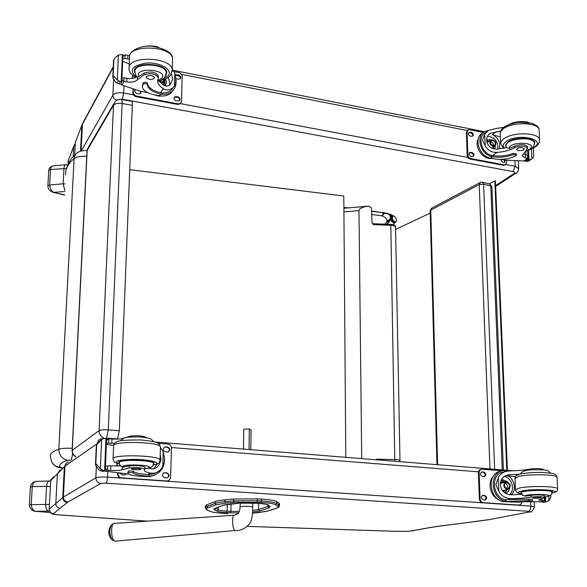 <?xml version="1.0" encoding="UTF-8"?>
<svg xmlns="http://www.w3.org/2000/svg" width="587" height="587" viewBox="0 0 587 587"><rect width="100%" height="100%" fill="white"/><g stroke="black" fill="none" stroke-linecap="round" stroke-linejoin="round"><path stroke-width="0.88" d="M436.963 464.655L430.176 210.814L431.995 207.981L480.012 182.616M437.601 464.706L430.763 210.102L479.219 184.597L483.6 184.164L482.316 182.175L480.459 182.381L479.219 184.597L489.962 468.918M482.624 182.256L489.507 183.995L491.921 186.82M71.423 459.79L72.685 453.626M62.926 468.199L60.065 467.142C56.11 466.892 53.263 465.043 51.524 461.595M129.742 169.68L343.791 195.999L345.794 457.324M104.229 438.181C100.876 436.75 99.166 434.226 99.1 430.609C100.626 429.845 103.686 429.603 108.272 429.882L122.103 103.51C117.84 102.96 114.979 103.547 113.504 105.278L114.986 101.734L116.072 100.722L118.288 99.621L121.245 99.438C121.898 99.43 122.177 100.795 122.103 103.51L132.317 105.33C132.391 102.615 132.09 101.258 131.422 101.258L121.494 99.482M75.62 456.811C73.272 455.409 72.106 453.333 72.113 450.603L72.267 450.302C72.245 453.076 73.426 455.204 75.796 456.686M106.533 438.129L108.272 429.882L119.293 430.77L132.317 105.33M113.753 103.855L88.578 146.992L87.023 150.984L72.12 450.471M117.539 438.966L119.293 430.77M430.234 213.103L395.594 229.436M507.425 470.319L495.428 181.038L494.841 180.884L506.801 470.275M494.841 180.884L489.066 183.885M228.116 513.61L224.373 513.398C216.897 512.95 212.046 512.231 209.83 511.24L207.248 509.92C205.92 509.23 206.088 508.555 207.769 507.909L206.639 506.632L207.769 507.909L216.185 504.747L225.687 503.096L234.338 502.303L260.907 502.34C268.861 502.861 273.777 503.661 275.641 504.754L277.724 506.17C278.759 506.904 278.275 507.594 276.272 508.239L266.806 511.27L252.726 513.141L257.605 512.73M261.376 499.045L257.37 498.803L257.348 500.689L261.362 500.931L261.376 499.045C269.756 499.603 274.921 500.469 276.881 501.643L276.866 503.499C274.914 502.34 269.741 501.481 261.362 500.931L260.907 502.34M215.077 501.592L206.683 504.82L206.646 506.632L215.04 503.441L215.077 501.592C216.985 500.872 220.272 500.293 224.946 499.845L224.916 501.709L225.687 503.096M205.223 507.601L205.252 506.155L206.683 504.82M277.724 506.17L278.942 504.923L278.957 503.081L276.881 501.643M256.901 502.105L257.348 500.689L233.567 500.909L233.597 499.031L224.946 499.845M233.597 499.031L257.37 498.803M278.957 503.081L279.478 504.02M376.707 459.812L376.707 459.129L376.113 459.76M361.709 458.601L358.987 210.579C359.244 208.414 362.443 206.925 368.577 206.11L371.468 207.739L372.011 222.304L373.398 224.66L373.317 223.728L390.604 224.359L390.817 225.291L394.809 461.265M368.658 206.096L343.887 208.275M50.262 512.51L36.086 511.343C33.276 510.998 31.654 508.687 31.228 504.416L32.256 486.667L46.586 486.329C46.923 482.837 48.009 481.061 49.844 481.002L50.665 481.091M50.365 486.608L46.586 486.329L45.61 504.13C45.581 508.019 46.556 510.352 48.516 511.108L35.851 511.343M29.357 504.688L30.385 487.012L32.256 486.667C33.041 482.881 34.736 481.098 37.326 481.318L49.381 481.017M49.477 511.262L48.516 511.108L49.33 510.866M64.592 194.84L53.6 192.492M64.775 191.479L54.136 192.375C51.553 191.347 50.064 188.882 49.66 184.986L47.87 185.91C47.921 189.227 49.88 191.435 53.74 192.529L64.577 195.082M67.659 164.976L66.126 164.734C64.893 164.749 64.181 165.938 63.983 168.308L63.132 183.826L49.66 184.986L50.555 169.504C50.996 166.95 52.126 165.732 53.938 165.835L65.671 164.778M65.186 183.944L63.132 183.826L64.834 190.43M60.138 508.232C57.387 507.821 55.948 506.236 55.816 503.463L49.242 509.083C49.367 511.754 50.753 513.287 53.402 513.676L67.278 502.457C64.423 502.032 62.926 500.388 62.78 497.512L64.357 466.753L66.177 463.319M530.303 511.776L489.807 519.517M534.273 501.87L534.508 506.897L530.817 506.119C530.787 508.966 529.958 510.683 528.351 511.277C530.2 511.438 530.457 511.651 529.114 511.923M459.592 523.633L458.946 523.67C442.657 525.482 429.567 527.427 419.668 529.481L408.082 531.389M407.936 531.374L392.894 531.228M420.886 529.313L419.668 529.481M383.634 212.883L382.174 215.847L384.617 213.074M371.901 214.526L382.174 215.847C385.277 217.249 386.87 218.863 386.958 220.683L389.306 219.934L390.516 217.946L389.482 214.519M386.958 220.683L386.884 221.71L389.284 220.954L389.922 220.176M386.789 221.314L389.9 219.347M386.972 221.504C389.049 221.262 390.245 220.176 390.56 218.247L390.538 217.799M386.936 221.629L389.658 220.536L390.194 219.692M390.56 217.528L390.568 218.034M518.695 168.608L515.195 166.297L513.067 171.587C514.894 172.05 515.188 172.717 513.97 173.591L495.619 185.565M81.872 125.236L75.356 142.318L74.644 155.225M381.506 212.538L371.85 210.99M392.828 216.713L392.373 218.313C392.615 220.396 393.818 221.615 395.968 221.959C397.913 217.461 393.327 214.255 382.203 212.333M392.329 216.148L392.373 218.313L391.617 218.687L392.277 220.998L394.303 222.722L395.968 221.959M391.566 215.576L391.617 218.687L391.118 219.105C391.36 221.189 392.542 222.422 394.647 222.818L393.129 224.74M394.53 222.95C392.402 222.59 391.213 221.372 390.964 219.289L391.045 215.268M80.522 151.226L81.828 125.625L83.229 122.221L113.276 66.713M114.201 523.421L111.64 524.727C109.035 529.474 109.204 534.53 112.132 539.893L112.293 540.033M249.057 449.539L249.314 428.943L243.73 429.2L243.458 449.092M250.788 449.686L251.031 430.029L249.314 428.943M160.434 447.514L163.208 451.638L164.382 457.493L164.257 461.609L162.746 466.768L163.208 451.638M162.746 466.768C160.244 470.62 157.133 472.792 153.42 473.261L150.639 473.144C146.787 472.337 144.673 471.456 144.285 470.495L144.894 469.152C141.849 467.707 136.639 467.325 129.272 468.008L129.345 465.983C136.712 465.293 141.915 465.674 144.967 467.135L144.96 467.296M148.35 468.301L152.869 468.984C157.455 468.132 160.126 464.809 160.882 459.005L160.214 454.609M155.944 472.652L151.02 474.421L147.719 474.567C139.075 473.804 134.269 472.682 133.293 471.2L133.234 472.806L128.421 472.491L127.739 473.408C128.692 474.758 133.242 475.749 141.386 476.38L150.037 476.578L154.924 474.949M164.36 456.488C165.336 466.87 160.963 473.379 151.248 475.998L148.915 476.196L148.973 474.604M133.234 472.806C134.21 474.281 139.016 475.397 147.667 476.152L148.915 476.196M128.414 474.054L104.552 471.031M129.272 468.008L122.177 469.739C119.902 470.444 116.072 470.664 110.679 470.4L107.553 470.194L107.729 465.887L105.44 466.056M114.736 443.339L106.416 443.178M107.553 470.194L105.389 468.411L105.484 466.027M105.249 470.62L103.004 471.412L99.959 470.569L98.719 469.688L95.637 465.337L95.49 464.346L95.813 463.554L100.355 468.749L101.632 439.48L103.569 438.482L106.614 438.54L105.249 470.62L104.596 470.51L105.968 438.416M95.6 463.679L96.371 444.66L99.995 440.778M101.632 439.48L96.437 445.027M154.3 473.482L155.335 472.865M127.753 473.071L128.48 470.877L133.293 471.2M117.143 466.166L117.253 463.495M116.967 466.173L117.077 463.437M107.729 465.887L120.636 465.843M157.294 463.847L153.713 468.844M144.285 470.495L144.299 470.011M106.372 444.344L113.651 445.438M101.955 471.295L103.407 470.473L100.355 468.749M103.407 470.473L104.596 470.51M105.234 470.605L106.614 438.54M145.987 437.454L145.987 437.454C142.964 435.789 137.791 435.356 130.468 436.156L123.409 438.181C121.149 439.003 117.341 439.259 111.985 438.966L108.368 438.805L106.518 440.822M130.439 436.977L130.468 436.156M154.719 473.034L153.677 473.724M157.918 443.236L168.036 444.051C170.179 444.447 171.323 445.76 171.477 447.998L170.597 477.862L168.961 480.474L166.935 480.973L121.56 477.862C119.33 477.48 118.156 476.138 118.024 473.841L118.053 473.093M164.947 472.689L166.73 472.814C169.687 474.399 169.804 476.094 167.097 477.899L164.793 477.796C161.843 476.226 161.711 474.538 164.397 472.711L166.282 473.027C168.895 474.105 169.291 475.697 167.478 477.811M165.725 446.854L167.5 446.993C170.391 448.497 170.56 450.17 167.999 452.005L165.571 451.909C162.687 450.412 162.511 448.747 165.05 446.898L167.053 447.235C169.584 448.248 170.025 449.803 168.366 451.895M126.161 473.892L124.561 474.934L122.14 474.832L119.953 473.298M168.322 480.782L166.488 481.171L121.157 478.067C118.934 477.693 117.752 476.351 117.62 474.054L117.664 473.049M163.568 473.019L164.499 472.902M164.228 447.25L165.277 447.089M125.889 473.878L125.053 474.795M153.493 463.913L154.088 463.033C153.897 459.364 116.666 458.667 118.831 462.38L119.366 462.952M122.624 467.105L129.345 465.983M131.715 468.756L131.547 468.991C131.642 469.938 141.496 470.121 140.961 469.16C138.451 468.25 135.37 468.11 131.715 468.756M522.085 494.863L524.983 496.147L530.824 495.355L530.905 497.138C525.783 498.003 519.378 498.502 511.688 498.642C505.825 498.634 501.533 496.176 498.818 491.26L495.898 484.598L498.282 477.649L498.818 491.26M498.282 477.649C500.168 473.9 503.426 471.706 508.071 471.067L510.521 470.884C518.167 470.708 524.529 470.114 529.613 469.101L529.657 470.026M519.466 474.223L508.936 474.773C503.33 475.749 500.469 479.014 500.351 484.554C501.173 491.055 504.901 494.489 511.534 494.848L521.777 494.379M500.821 471.368C485.867 472.74 489.301 501.313 504.556 501.592L508.547 501.87C517.602 502.347 525.46 502.017 532.115 500.887L528.953 500.564L504.556 501.592M532.497 500.711L532.431 499.288L528.887 499.141L505.583 499.618L505.642 501.034L506.662 501.144M505.642 501.034C490.541 499.427 488.597 471.361 503.433 470.781L504.409 470.73L504.46 471.977L503.69 472.175C490.27 472.682 491.928 498.033 505.583 499.618M509.333 470.935L504.409 470.73M540.436 501.841L526.312 501.665M548.735 496.096L548.955 500.55L546.702 501.68L542.117 502.171L542.087 501.511M548.955 500.55L550.841 497.416M515.386 476.717L506.332 475.712C513.669 476.057 517.719 490.959 510.961 494.841M504.211 476.475C511.783 477.319 515.525 490.123 509.516 494.724M501.107 480.247L502.898 479.718L507.828 481.971M509.567 488.597C508.914 491.238 507.403 492.728 505.025 493.073M501.188 480.203L505.304 482.015M507.307 489.675L504.835 492.941M542.117 502.171L544.685 502.017M530.905 497.138C537.619 496.411 542.197 496.529 544.633 497.497L538.712 499.999M543.269 469.549L543.261 469.49C540.832 468.375 536.283 468.243 529.613 469.101M544.244 497.886L544.398 501.034L538.712 500.051M544.398 501.034L545.052 500.447M544.626 497.328L545.059 500.484M499.045 499.823C490.629 496.778 487.071 483.028 493.021 476.681M519.172 505.128L482.36 502.802L480.526 501.944L479.337 499.236L478.39 472.139L479.197 470.143L480.724 469.387M521.667 501.973L521.043 504.145L518.981 505.099L483.094 502.641L481.817 502.223L480.577 500.894L480.063 499.075L479.117 472.286L479.726 470.18L481.89 469.189L502.773 470.862M483.959 476.607L482.514 476.497C480.005 474.993 479.843 473.474 482.044 471.926L483.791 472.036C486.293 473.54 486.447 475.066 484.246 476.607L483.959 476.607M484.811 500.036L483.358 499.933C480.819 498.392 480.68 496.851 482.947 495.311L484.642 495.413C487.181 496.962 487.313 498.502 485.038 500.036L484.811 500.036M519.605 502.046L516.435 502.098M481.443 472.102L483.064 472.227C485.31 473.305 485.662 474.766 484.121 476.615M482.345 495.472L483.908 495.582C486.197 496.697 486.535 498.18 484.913 500.036M519.003 502.061L518.563 502.377M506.647 488.744C508.093 486.418 507.608 484.546 505.18 483.13M507.168 488.839L507.52 488.839C510.646 486.447 510.316 484.341 506.544 482.507C503.499 484.627 503.712 486.74 507.168 488.839M507.329 489.066C510.976 487.056 510.881 484.774 507.051 482.206C503.397 484.209 503.492 486.498 507.329 489.066M507.344 489.301C511.233 487.159 511.13 484.715 507.036 481.971C503.14 484.114 503.242 486.557 507.344 489.301M507.205 489.602L507.63 489.602C511.512 486.638 511.108 484.018 506.42 481.744C502.648 484.378 502.912 486.997 507.205 489.602M521.344 492.985L520.83 492.515L523.523 491.202C531.14 489.338 552.822 489.763 552.47 491.767L552 492.361M544.303 496.015L544.281 495.487M530.824 495.355C537.538 494.621 542.109 494.746 544.545 495.722L544.545 495.766M540.341 497.996L541.097 497.651C538.118 497.013 535.3 497.072 532.644 497.842C534.133 498.392 536.694 498.444 540.341 497.996M172.255 69.273L174.809 73.192L175.88 78.761L175.777 82.253L174.412 86.01L174.809 73.192M174.412 86.01L172.894 87.727C169.797 90.2 166.627 90.523 163.377 88.688C159.884 86.516 157.991 84.095 157.698 81.432L158.343 77.653C155.636 73.691 150.881 72.744 144.064 74.813L144.131 73.111C150.94 71.034 155.702 71.981 158.402 75.958L158.387 76.391M158.938 80.911L163.494 85.093L163.854 82.774M171.419 73.735L172.688 79.142L170.296 84.631C168.124 86.311 165.857 86.465 163.494 85.093M142.428 85.871L143.14 82.855C144.901 81.894 146.361 82.055 147.528 83.339L147.476 84.697C146.31 83.42 144.85 83.259 143.089 84.212L142.392 86.817C143.177 90.596 147.293 93.282 154.755 94.881L159.4 95.762C164.03 96.532 167.919 95.571 171.066 92.863L173.304 90.097M175.858 79.48C176.636 84.234 175.432 88.145 172.233 91.205C169.394 93.671 165.886 94.698 161.696 94.28L161.741 92.929L160.596 92.746C152.686 90.809 148.335 87.771 147.542 83.648L147.491 85.005C148.284 89.129 152.635 92.152 160.552 94.089L161.696 94.28M147.873 92.695L140.425 91.293L121.876 84.998L120.775 83.802M144.064 74.813L137.417 79.825C135.281 81.842 131.737 82.547 126.799 81.931L123.938 81.424L124.092 77.792L121.971 78.298M129.5 59.184L124.906 58.458L122.8 58.971M123.938 81.424L121.927 80.236L122.015 78.225M121.817 82.041L120.526 84.212L116.908 83.171L115.764 82.385L112.953 77.99L112.821 76.882L113.137 75.694L117.341 79.737L118.42 55.024L121.304 54.554L122.969 54.943L121.817 82.041L121.223 81.754L122.382 54.642M112.939 76.046L113.885 59.852M118.42 55.024L115.228 57.585L113.636 60.292M173.503 87.14L171.221 90.112C168.667 92.342 165.512 93.282 161.741 92.929M172.123 89.187L172.695 88.006M132.728 78.35L132.845 75.474M132.567 78.372L132.684 75.341M124.092 77.792L126.953 78.298C131.268 78.878 134.614 78.357 136.984 76.736M168.183 77.389L169.856 83.244L169.577 85.166M165.571 78.907L166.554 82.606L165.351 85.878M164.822 81.454L165.138 85.819M122.698 61.319L129.301 63.968M118.728 84L120.137 81.666L117.341 79.737M120.137 81.666L121.223 81.754M121.803 81.989L122.969 54.943M124.906 58.458L125.06 54.862L129.764 55.596M125.06 54.862L123.541 55.596L122.881 56.983M164.213 95.923L158.314 96.077L154.506 94.837M173.84 71.467L180.136 72.876L182.168 75.54L181.508 101.316L180.62 103.253L178.132 103.855L136.514 96.07C134.474 95.498 133.388 94.221 133.264 92.247L133.381 89.297M176.283 96.569L177.927 96.877C180.055 97.794 180.583 99.1 179.512 100.795L176.151 100.905C174.031 99.995 173.495 98.689 174.552 96.994L176.283 96.569L175.858 97.156L177.501 97.471C179.233 98.073 179.908 99.181 179.527 100.788M175.418 74.887L178.58 74.945C180.671 75.848 181.207 77.132 180.194 78.805L178.448 79.238L175.88 78.541M141.019 91.403L140.557 93.384L138.715 93.876L137.035 93.553C135.039 92.783 134.423 91.55 135.186 89.848M180.759 103.121L180.187 103.84L177.707 104.442L136.125 96.672C134.085 96.092 133.007 94.823 132.875 92.849L133.022 89.187M174.552 96.994L174.126 97.589L175.858 97.156M175.513 75.261L179.306 76.09L180.216 77.374L180.187 78.805M134.929 90.31L135.458 89.928M140.264 91.249L140.594 93.355M163.48 81.542L163.215 79.839M159.532 80.779L161.117 81.725L162.841 81.791L163.964 81.189L164.742 79.274M159.422 80.801C162.482 82.752 164.367 82.195 165.086 79.128M159.172 80.845C162.54 83.068 164.58 82.459 165.314 79.025M159.422 81.593L161.711 82.584L163.619 82.349L164.536 81.762L165.468 78.951M165.739 75.576L166.767 72.561C166.796 62.567 132.699 61.488 134.408 71.548L135.186 73.683M137.417 79.825L137.365 77.132M137.519 77.271L144.131 73.111M158.329 81.087L157.771 79.905M146.266 76.699L146.09 77.359C149.201 80.103 152.084 80.199 154.733 77.623C152.488 75.136 149.67 74.828 146.266 76.699M488.788 134.548L490.6 133.22C487.914 134.746 486.594 137.072 486.638 140.19C487.393 145.98 490.842 148.966 496.991 149.135L506.471 147.586L509.391 148.489L514.733 146.134L514.806 147.66C510.14 150.243 504.24 151.828 497.13 152.407C491.693 152.598 487.716 150.397 485.192 145.803L482.507 140.396L484.73 134.078L485.192 145.803M484.73 134.078L488.523 130.409L496.118 128.487L503.844 127.313M500.616 131.209L490.6 133.22M482.793 132.956C473.188 137.468 479.095 156.619 490.629 158.182L494.357 158.886C502.795 160.046 510.052 158.916 516.127 155.496L516.465 154.99L513.163 154.645C506.632 157.059 499.757 157.793 492.544 156.854L490.629 158.182M516.465 154.99L516.413 153.765L513.111 153.42C506.581 155.841 499.706 156.575 492.5 155.628L491.546 155.423L491.598 156.648L492.544 156.854M491.598 156.648C480.305 154.176 475.411 135.568 484.906 131.444L488.413 130.468M523.296 154.007L527.508 155.232L527.669 158.468L528.146 158.453L524.272 160.992L505.018 160.104L501.159 159.378M531.448 148.849L531.947 158.908L530.883 159.539L528.117 159.517L525.629 161.227L528.183 161.315L529.335 160.574M531.947 158.908L533.737 156.758M491.546 155.423C481.34 153.097 476.982 136.294 485.574 132.574L486.19 132.126M500.322 136.925L492.295 134.599C498.224 137.629 500.564 142.399 499.324 148.915M487.445 136.353C494.687 137.131 498.172 141.372 497.886 149.061M486.63 139.875L491.319 139.779M495.443 145.671L494.731 149.076M486.667 140.594L489.36 141.129M493.528 147.088L493.447 148.819M525.783 151.644L525.945 154.909M514.806 147.66C520.955 145.429 525.204 145.664 527.552 148.372L522.298 155.65M527.669 158.468L525.534 158.02L522.305 155.797M528.146 158.453L528.168 155.65L527.508 155.232M524.36 160.948L524.734 160.706M491.737 158.395C482.932 160.002 473.68 146.537 478.317 138.84M505.312 164.815L503.485 165.299L470.011 159.048L468.294 158.101L467.193 155.636L466.379 132.552L467.648 130.285M506.596 160.288L506.698 162.46L505.495 164.69L504.174 164.837L470.679 158.571L468.727 157.36L467.861 155.159L467.039 132.053L468.155 129.903L469.637 129.712L483.402 132.427M471.544 136.323L470.194 136.059C468.191 134.988 467.802 133.719 469.042 132.236L471.405 132.376C473.416 133.447 473.797 134.724 472.55 136.199L471.544 136.323M472.286 156.531L470.928 156.274C468.888 155.188 468.514 153.897 469.805 152.407L472.139 152.547C474.179 153.64 474.545 154.924 473.254 156.413L472.286 156.531M505.348 160.148L504.659 162.342L503.741 162.438L502.421 162.188L500.55 159.393M468.565 132.655L470.737 132.875C472.418 133.594 472.953 134.731 472.366 136.279M469.314 152.818L471.471 153.031C473.181 153.765 473.709 154.917 473.078 156.487M504.336 159.98L504.453 162.416M493.322 145.825C493.52 143.646 492.566 142.289 490.468 141.746M493.036 145.789L494.357 145.635C496.088 142.59 495.127 140.873 491.473 140.484C489.734 142.516 490.248 144.285 493.036 145.789M493.183 145.921C496.587 144.622 496.507 142.648 492.933 140C489.521 141.291 489.602 143.265 493.183 145.921M493.19 146.119C496.829 144.732 496.741 142.626 492.926 139.801C489.279 141.181 489.367 143.287 493.19 146.119M493.065 146.442L494.702 146.258C496.851 142.48 495.663 140.344 491.121 139.867C488.964 142.392 489.609 144.585 493.065 146.442M506.317 147.264L505.561 145.657L507.946 141.944C514.85 136.588 534.94 137.27 534.816 142.846L534.199 144.872M527.28 147.667L527.207 146.185M514.733 146.134C520.882 143.896 525.13 144.131 527.478 146.845L527.486 146.97M523.619 149.758L524.286 148.753C521.469 146.992 518.864 147.242 516.472 149.494C517.903 151.02 520.28 151.101 523.619 149.758M494.658 469.292L483.6 184.164L490.798 185.976L502.252 469.908M65.671 174.999C65.179 169.225 67.997 163.744 74.116 158.563C74.329 155.768 75.554 153.743 77.785 152.495C80.713 150.213 87.324 150.499 87.045 150.668L87.478 148.79M72.23 448.307C66.052 448.064 61.584 448.358 58.839 449.187L74.116 158.563C76.758 156.67 80.969 155.944 86.759 156.391M60.065 467.142C58.788 464.691 61.349 462.395 67.732 460.252C62.061 459.034 59.096 455.343 58.839 449.187C52.5 451.462 49.682 453.89 50.401 456.466L51.414 461.345M67.732 460.252L71.056 460.054M113.504 105.278L99.1 430.609L72.267 450.302L87.192 150.301L113.504 105.278M230.794 503.932L224.161 504.996M239.43 503.14L230.508 503.954M223.464 505.172L215.656 508.115M254.061 503.022L239.151 503.169M214.923 508.32L213.851 509.054L214.468 509.817L215.781 508.467L215.429 508.239M258.053 503.257L254.193 503.03M214.468 509.817L216.999 511.138L218.298 509.802L215.789 508.071M267.18 504.563L268.046 504.871C266.762 504.145 263.475 503.609 258.177 503.264M216.999 511.138C218.452 511.798 221.688 512.282 226.714 512.59L227.154 511.138C222.576 510.859 219.619 510.411 218.298 509.802L218.349 507.124M268.971 505.48L268.046 504.871M226.714 512.59L230.478 512.796L230.926 511.35L227.154 511.138L227.272 504.35M269.11 505.803L267.929 506.405L269.184 507.828L270.196 506.28M230.478 512.796L238.667 512.965M239.364 511.475L230.926 511.35L231.043 503.925M267.943 505.04L267.929 506.405L258.544 509.501L259.77 510.895L269.184 507.828M258.603 503.301L258.544 509.501L252.814 510.463M252.931 511.981L259.77 510.895M216.185 504.747L215.04 503.441C216.948 502.729 220.242 502.156 224.916 501.709L233.567 500.909L234.338 502.303M206.639 506.632L205.215 507.953L207.248 509.92M206.543 509.685L209.83 511.24M275.641 504.754L276.866 503.499L279.471 505.517L279.478 503.683M276.272 508.239L276.866 508.1M279.434 505.928L279.471 505.517C279.669 506.647 278.664 507.557 276.433 508.239L267.371 511.138M266.806 511.27L257.385 512.752M224.373 513.398L228.02 513.603M208.921 510.771L211.577 511.879C213.059 511.996 209.742 512.18 224.351 513.405L224.278 513.39M399.813 461.25L399.556 461.646M399.989 460.538L399.982 460.472C399.681 459.973 398.023 459.665 395.022 459.562L376.707 459.129M373.398 224.66L390.817 225.291C393.672 225.467 395.249 226.068 395.55 227.096L395.55 227.22M343.916 211.892L358.987 210.579M49.403 504.387L29.35 504.725C29.13 508.613 33.914 511.879 36.005 511.358L50.284 512.532M66.419 168.52L50.555 169.504L48.765 170.457L47.877 185.793M49.147 509.2L50.783 480.467L64.974 466.203L66.214 463.282L68.261 462.035M97.449 442.781L98.653 440.279L100.612 438.944L108.001 438.196L108.617 438.753M530.619 501.79L530.817 506.119L107.538 477.136C101.683 476.835 97.794 477.062 95.85 477.825L63.396 497.05L64.974 466.203L97.655 443.295M171.463 447.536L478.427 471.816M96.334 466.944L95.85 477.825C96.026 481.047 97.684 482.918 100.817 483.439L105.954 483.145C106.79 482.397 107.318 480.393 107.538 477.136L107.759 471.794M67.278 502.457L67.843 502.046C65.018 501.599 63.535 499.926 63.396 497.05L55.816 503.463L57.379 473.804L60.182 469.901M105.954 483.145L528.351 511.277M67.843 502.046L100.817 483.439M488.626 519.671L458.946 523.67M413.131 530.839L411.971 531M393.114 531.235L247.178 526.378L393.063 531.25L407.98 531.389L420.028 529.481C429.867 527.427 442.899 525.497 459.151 523.685L488.971 519.678M58.047 514.85L58.362 514.85C54.76 514.535 53.109 514.146 53.402 513.676M53.498 476.695L50.783 480.467L49.139 509.362L50.614 512.855C52.845 513.963 51.216 514.124 58.26 514.865L147.264 521.161M147.44 521.146L58.362 514.85M386.884 221.71L385.013 224.153M68.129 163.964L68.312 160.464L73.749 146.464L73.206 156.685M68.011 164.199L68.312 160.464L73.786 146.09M75.246 143.742L73.749 146.464L75.158 145.429M516.024 173.18L513.808 173.686M117.466 99.915L122.294 99.203L513.067 171.587M348.098 207.901L343.879 207.358M513.97 173.591L516.09 173.143M133.432 94.815L123.71 92.995L122.294 99.203M514.953 160.955L515.195 166.297L505.774 164.536M467.758 157.419L180.165 103.569M124.004 85.907L123.71 92.995C118.347 92.262 114.744 93.01 112.887 95.233C113.012 97.706 114.355 99.357 116.908 100.186M113.577 79.722L112.887 95.233L81.182 151.035M74.681 155.188L75.356 142.318L82.584 123.402M390.891 215.18L390.964 219.289L387.163 224.234M81.079 151.064L82.451 124.195L113.247 67.358M181.728 74.402L467.443 130.541M115.83 541.111L235.284 530.531C240.112 530.817 244.581 528.894 248.668 524.756C251.324 522.386 252.689 516.523 252.755 507.168C252.718 506.126 239.415 506.038 240.061 507.08C240.046 509.318 239.423 511.504 238.183 513.625L234.47 515.203C231.469 514.285 232.327 530.45 235.284 530.531L235.614 530.501M252.63 502.956L252.755 507.234M110.958 525.556C107.737 530.692 108.125 535.469 112.132 539.893L115.316 541.155C110.789 541.155 110.187 522.379 114.729 523.377L234.132 515.225M147.667 476.152L146.457 476.732M106.46 443.148L106.563 440.793M105.418 471.456L107.656 470.202M95.813 463.554L96.65 444.887M95.637 465.337L96.701 464.699M128.421 472.491L128.48 470.877M133.212 472.711L133.271 471.097M99.959 470.569L101.426 469.732M122.177 469.739L122.279 466.951M110.679 470.4L110.855 466.1M111.809 443.222L111.985 438.966M108.698 442.994L108.874 438.738M147.719 474.567L150.639 473.144M166.73 472.814L166.282 473.027M167.5 446.993L167.053 447.235M118.024 473.841L117.62 474.054M121.56 477.862L121.157 478.067M166.935 480.973L166.488 481.171M153.178 465.029L155.966 464.178C160.412 462.123 147.792 459.35 133.381 459.35C117.437 459.848 112.829 461.419 119.55 464.075M160.016 460.502L160.046 460.017C159.855 455.064 110.129 454.125 113.056 459.144C115.404 463.29 111.523 461.066 119.587 464.178M160.442 447.397L160.456 446.927C160.273 441.666 110.686 440.705 113.599 446.032L113.078 458.682M144.813 467.465L144.835 466.959M123.696 467.23C117.305 463.671 155.262 464.677 148.959 467.898L144.908 468.778M123.123 467.296C120.518 466.283 119.264 464.772 119.366 462.761C117.275 459.173 153.339 459.848 153.53 463.392L153.508 463.73M528.887 499.141L528.953 500.564M506.332 475.712L510.683 474.641M543.474 502.259L546.431 501.672M542.183 501.489L542.212 502.134M544.626 496.954L544.648 497.336M544.824 500.938L544.853 501.599M542.014 498.833L542.117 500.858M539.827 501.936L544.318 501.027M545.499 496.829L545.727 501.584M506.603 499.728L511.688 498.642M483.094 502.641L482.36 502.802M480.063 499.075L479.337 499.236M483.791 472.036L483.064 472.227M482.345 471.919L481.619 472.109M484.642 495.413L483.908 495.582M483.189 495.311L482.463 495.479M518.981 505.099L518.226 505.253M479.117 472.286L478.39 472.476M502.421 490.571L507.63 489.602M505.62 481.934L500.359 483.512M502.619 490.835L504.578 490.292M502.582 482.661L500.388 483.167M503.22 491.539L505.803 490.013M503.807 482.367L500.506 482.272M505.979 489.976L503.404 491.737L505.957 489.984M501.577 481.758L503.984 482.323L500.557 482M521.52 493.814C517.374 492.985 517.36 492.067 521.476 491.055C533.869 488.098 565.707 490.394 551.883 493.197M515.467 489.771L514.975 478.405L518.504 476.527C528.557 473.819 557.525 474.399 557.041 477.282L557.048 477.414M521.549 493.88C515.445 492.493 517.741 492.537 516.465 492.001L515.474 489.903L519.011 488.142C529.1 485.603 558.134 486.168 557.643 488.883L557.65 489.015M524.983 496.147C524.859 493.44 558.09 494.159 546.475 496.609L544.604 496.918M522.687 495.487L521.329 492.831C519.877 490.218 552.198 489.433 551.993 492.104L552 492.2M160.552 94.089L159.4 95.762M122.837 58.898L122.925 56.91M121.876 84.998L124.04 81.446M113.753 59.962L114.083 59.397M113.137 75.694L113.841 59.933M112.953 77.99L113.981 76.237M143.089 84.212L143.14 82.855M116.908 83.171L118.325 80.801M126.799 81.931L126.953 78.298M127.753 58.971L127.9 55.383M160.596 92.746L163.377 88.688M177.927 96.877L177.501 97.471M178.58 74.945L178.155 75.554M176.944 74.622L176.518 75.231M133.264 92.247L132.875 92.849M136.514 96.07L136.125 96.672M178.132 103.855L177.707 104.442M162.856 84.682L163.127 83.838M163.648 85.181L163.949 82.628L163.648 85.181M161.388 79.92L168.432 75.642C172.813 69.714 160.339 62.244 146.794 63.014C132.009 65.37 128.531 70.08 136.367 77.154M172.16 71.438L172.233 70.036C172.314 56.675 126.792 55.229 129.103 68.686C128.854 71.541 131.07 74.468 135.758 77.477M172.541 60.19L172.578 58.994C172.666 45.419 127.262 43.959 129.558 57.636L129.155 67.439M158.248 76.875L158.292 75.466M138.848 76.706C133.234 66.977 168.014 68.914 162.027 77.976L157.896 80.624M137.483 77.249C136.235 76.435 135.377 74.644 134.9 71.885C133.242 62.141 166.282 63.191 166.26 72.861L166.209 73.845M528.263 161.278L530.986 159.488M513.111 153.42L513.163 154.645M492.295 134.599L496.257 131.723M526.899 161.44L529.584 159.679M525.666 160.09L525.717 161.102M527.684 150.632L527.918 155.364M528.065 158.505L528.117 159.517M525.38 154.785L525.534 158.02M523.516 161.146L527.588 158.453M528.476 150.316L528.931 159.444M492.5 155.628L497.13 152.407M470.679 158.571L470.011 159.048M467.861 155.159L467.193 155.636M471.405 132.376L470.737 132.875M470.055 132.112L469.395 132.611M472.139 152.547L471.471 153.031M470.781 152.29L470.121 152.774M504.174 164.837L503.485 165.299M467.039 132.053L466.379 132.552M487.496 142.472L487.063 142.604M492.339 148.438L492.544 147.785M488.384 141.834L486.887 141.981M492.662 147.697L492.449 148.482L492.64 147.719M488.479 141.768L486.858 141.834L488.501 141.753M504.512 148.056C502.487 146.009 502.993 143.844 506.038 141.57C519.003 132.053 549.916 140.359 531.844 148.32M500.594 143.353L500.249 132.75L501.1 130.923L503.316 128.795C512.429 121.48 539.27 122.382 539.079 129.991L539.101 130.336M503.419 148.276L500.594 143.382L501.283 141.24L503.756 138.789C512.891 131.591 539.791 132.486 539.6 139.97L539.614 140.359M509.391 148.489C509.046 140.836 539.871 142.098 529.349 149.303L526.524 150.668M506.449 147.586L506.023 145.899C504.468 138.649 534.309 135.729 534.368 143.177L534.383 143.455M503.411 469.996L491.913 186.769L489.807 184.069M431.555 208.209L430.176 210.755M75.62 154.315C70.851 158.285 67.666 163.553 66.06 170.135M52.118 462.703C57.724 468.697 56.579 466.342 61.862 468.199M215.128 508.313L223.676 505.165L239.217 503.176L258.148 503.272L266.3 504.284L269.426 506.009M399.542 461.646L399.982 460.472L395.55 227.096C395.873 225.687 394.237 224.777 390.641 224.359M372.107 222.884L373.317 223.728M36.585 481.333C33.188 481.641 31.118 483.512 30.385 486.968M53.19 165.901C50.379 166.693 48.904 168.168 48.772 170.333M108.206 438.218L118.325 439.032M154.66 441.952L513.376 470.803M534.508 506.897C532.871 510.947 531.184 512.627 529.445 511.93M488.993 519.678L529.481 511.923M51.098 479.065L50.687 480.599M390.516 217.946L390.516 214.981M386.796 224.219L389.35 220.895M389.306 219.934L389.849 219.413M390.56 218.247L390.56 217.557M389.658 220.536L390.568 218.1M389.284 220.954L389.768 220.404M68.371 160.016L68.195 160.853M495.655 186.439L515.467 173.503C517.052 173.326 518.123 171.646 518.695 168.469L518.35 161.087M343.887 207.659L346.726 208.025M371.857 211.291L381.704 212.567C392.637 214.695 391.309 215.664 392.85 216.757L392.813 216.464M75.422 141.812L75.319 142.443M173.033 70.279L484.444 131.701M240.281 503.088L240.061 506.999M150.037 476.578L151.248 475.998M164.382 457.493L164.257 461.609M133.264 471.09L133.205 472.696M96.363 444.895L95.505 463.987M144.967 467.135L144.894 469.152M107.23 439.546L106.555 439.986M151.02 474.421L153.42 473.261M163.956 472.924L164.397 472.711M164.602 447.133L165.05 446.898M167.214 481.149L167.662 480.944M113.643 445.489C114.362 443.456 115.397 442.275 116.732 441.938C118.288 440.485 126.623 439.839 141.746 440.008C158.879 441.886 157.661 443.478 158.828 443.838C159.348 443.904 159.891 444.931 160.456 446.927L160.046 460.017C159.657 462.351 158.527 463.723 156.663 464.141L153.134 465.117M144.908 468.837L149.817 467.861C151.791 467.384 153.031 465.895 153.53 463.392L153.559 462.461M119.418 461.499L119.374 462.431M120.702 440.734L123.519 438.357C125.537 437.19 131.04 436.728 140.044 436.963C146.39 437.616 150.096 438.328 151.16 439.12L153.853 441.732M550.848 497.505L550.723 495.024M506.207 475.448L508.936 474.773M501.533 480.049L502.898 479.718M544.633 497.497L544.545 495.722M543.283 469.864L543.261 469.49M546.702 501.68L543.797 502.259M544.465 501.027L540.025 501.922M481.553 472.051L482.044 471.926M482.463 495.421L482.947 495.311M518.526 505.26L519.282 505.106M506.544 482.507L505.899 482.661M551.868 493.263C558.978 491.231 556.542 491.026 557.643 488.883L557.041 477.282C556.417 475.301 555.581 474.274 554.524 474.193C554.568 473.65 550.474 473.063 542.241 472.432C534.94 472.234 527.654 472.755 520.39 473.988C514.66 476.233 516.457 474.832 514.975 478.244M520.75 473.9C520.596 472.777 522.173 471.706 525.482 470.693C531.081 468.918 548.992 469.938 547.884 470.737L550.804 473.173M521.293 491.928L521.329 492.735M551.949 491.29L551.993 492.104C551.134 494.643 552.198 495.215 546.798 496.609L544.604 496.954M157.742 80.074L157.698 81.432M171.066 92.863L172.233 91.205M175.88 78.761L175.777 82.253M147.542 83.648L147.491 85.005M113.562 60.248L112.843 76.464M158.402 75.958L158.343 77.653M171.221 90.112L172.894 87.727M134.959 90.281L135.223 89.862M180.187 103.84L180.62 103.253M164.536 81.762L162.65 84.543M134.408 71.548L134.445 70.623M129.661 56.117C128.913 51.795 139.713 44.839 152.473 46.285C166.165 48.985 172.864 53.219 172.578 58.994L172.233 70.036L170.56 75.107C169.826 75.862 168.829 78.57 159.092 80.859M158.167 81.131C161.462 80.126 163.648 78.849 164.712 77.301L166.26 72.861L166.319 71.005M135.01 69.134L134.937 70.983M144.483 46.417C149.729 45.515 154.432 45.801 158.607 47.283M533.744 156.802L533.297 148.019M486.63 139.933L487.049 139.633M525.629 161.212L525.578 160.148M527.552 148.372L527.478 146.845M530.883 159.539L528.183 161.315M469.439 152.671L469.805 152.407M504.805 165.16L505.495 164.69M491.473 140.484L490.989 140.829M490.527 140.293L487.115 142.751M494.702 146.258L491.899 148.24M530.765 149.113C538.301 146.068 539.182 143.573 539.6 139.97L539.079 129.991C539.321 127.46 536.863 125.222 531.712 123.277L519.671 122.279C513.757 122.837 508.613 124.415 504.24 127.019C502.149 128.025 500.799 130.138 500.168 133.374M509.597 124.349C513.302 121.392 525.981 120.709 528.784 122.61M505.943 144.006L506.016 145.627M534.287 141.533L534.368 143.177C534.346 145.679 533.121 147.675 530.685 149.164L526.194 151.138"/></g></svg>
